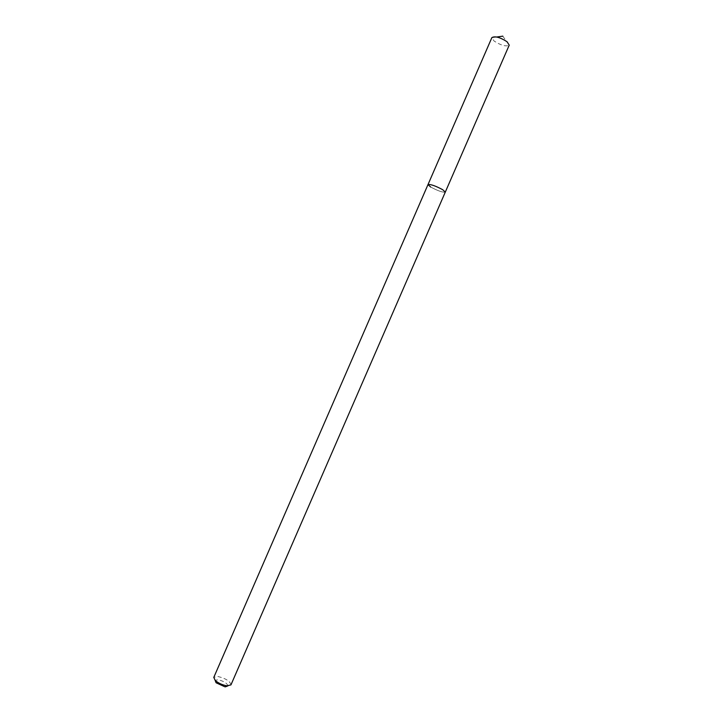 <?xml version="1.0" encoding="UTF-8"?>
<svg xmlns="http://www.w3.org/2000/svg" width="723" height="723" viewBox="0 0 723 723"><rect width="100%" height="100%" fill="white"/><g stroke="black" fill="none" stroke-linecap="round" stroke-linejoin="round"><path stroke-width="0.54" stroke-dasharray="3.62 2.71" d="M227.935 685.901C227.067 683.172 223.787 681.12 218.075 679.765L215.093 680.316M230.953 684.88C230.194 681.247 225.838 678.454 217.876 676.484L213.782 677.415M430.655 187.022C437.867 190.863 442.747 192.562 445.305 192.11C442.747 192.562 437.867 190.863 430.655 187.022L427.998 184.582M502.819 36.15L509.182 45.233C505.946 46.769 500.922 45.377 494.107 41.048L491.848 37.686L496.719 37.009"/><path stroke-width="1.08" d="M215.093 680.316L216.096 682.765L224.862 686.787L227.935 685.901M430.655 187.022L427.998 184.582L213.782 677.415L215.228 680.451C218.491 683.235 222.395 685.024 226.941 685.82L230.953 684.88L509.182 45.233M442.711 189.706L445.305 192.11L442.711 189.706C435.454 185.829 430.546 184.121 427.998 184.582C430.546 184.121 435.454 185.829 442.711 189.706M491.848 37.686L491.884 37.596C494.975 35.897 500.045 37.28 507.067 41.735L509.227 45.133M225.468 686.841L227.754 685.892M216.096 682.765L215.228 680.451M502.819 36.15L496.719 37.009M427.998 184.582L491.884 37.596"/></g></svg>

